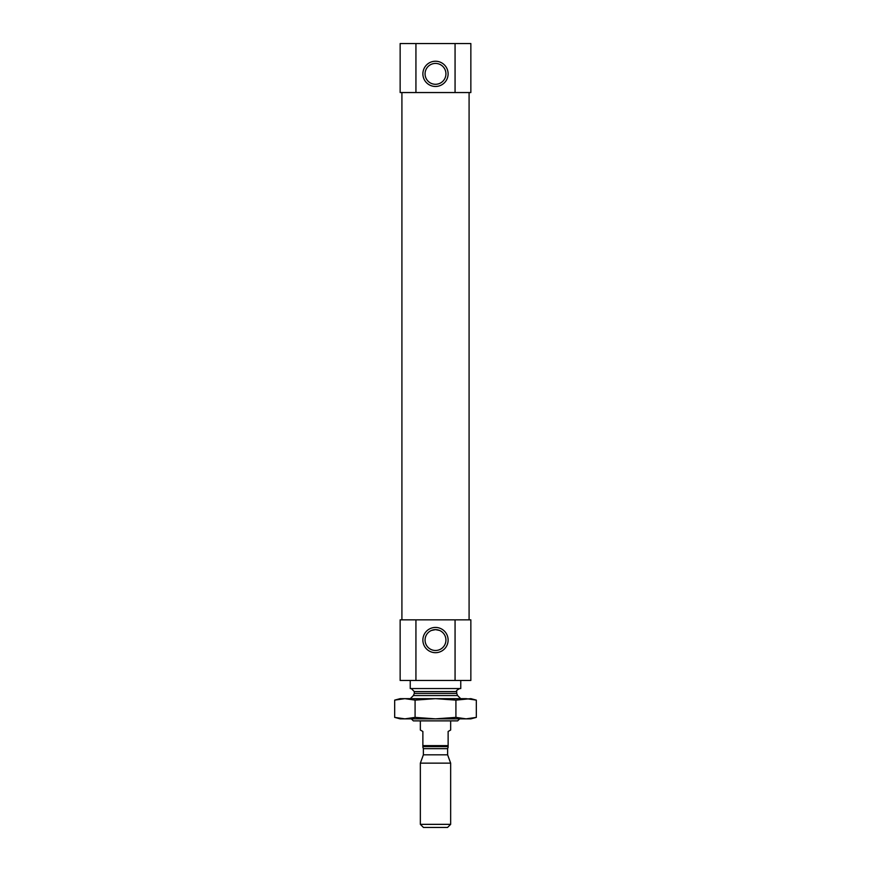 <?xml version="1.0" encoding="UTF-8"?>
<svg xmlns="http://www.w3.org/2000/svg" width="871" height="871" viewBox="0 0 871 871"><rect width="100%" height="100%" fill="white"/><g stroke="black" fill="none" stroke-linecap="round" stroke-linejoin="round"><path stroke-width="1.31" d="M431.395 630.462L435.5 629.624L439.594 630.452M435.5 629.624A10.441 10.441 0 0 1 444.537 645.28A10.441 10.441 0 0 1 426.463 645.28A10.441 10.441 0 0 1 435.5 629.624M455.065 680.469L455.065 619.858L470.852 619.858L470.852 680.469L415.935 680.469L415.935 619.858L400.148 619.858L400.148 680.469L415.935 680.469M455.065 619.858L415.935 619.858M455.065 92.544L470.852 92.544L470.852 43.55L415.935 43.55L415.935 92.544L455.065 92.544L455.065 43.55M415.935 43.55L400.148 43.55L400.148 92.544L415.935 92.544M401.912 619.858L401.912 92.544M411.319 718.858L413.344 720.872L457.656 720.872L459.681 718.858M411.254 688.547L414.291 691.585L414.291 693.425L413.398 695.57L410.241 698.716M410.241 680.469L410.241 688.547L460.759 688.547L460.759 680.469M435.5 61.231A12.63 12.63 0 0 1 446.431 80.165A12.63 12.63 0 0 1 424.569 80.165A12.63 12.63 0 0 1 435.5 61.231M435.5 627.436A12.63 12.63 0 0 1 446.431 646.38A12.63 12.63 0 0 1 424.569 646.38A12.63 12.63 0 0 1 435.5 627.436M435.5 63.42A10.441 10.441 0 0 1 444.537 79.076A10.441 10.441 0 0 1 426.463 79.076A10.441 10.441 0 0 1 435.5 63.42M422.87 745.63L448.13 745.63L448.13 746.632L422.87 746.632L422.87 731.488L420.345 730.029L420.345 720.872M422.87 747.318L423.382 748.657L447.618 748.657L448.13 747.318M448.13 745.63L448.13 731.488L450.655 730.029L450.655 720.872M420.345 824.347L423.448 827.45L447.552 827.45L450.655 824.347L450.655 763.148L420.345 763.148L420.345 824.347L450.655 824.347M420.345 763.148L423.382 754.819L447.618 754.819L450.655 763.148M423.382 754.819L423.382 748.657M470.198 698.901L476.328 700.121L476.328 717.388L470.852 718.858L466.116 718.858L476.328 717.388L466.116 718.858L400.148 718.858L394.672 717.388L404.884 718.858L415.086 717.388L435.5 718.858L455.914 717.388L466.116 718.858M415.086 717.388L415.086 700.121L435.5 698.651L466.116 698.651L476.328 700.121L470.852 698.651L455.914 700.121L435.5 698.651L400.148 698.651L394.672 700.121L404.884 698.651L394.672 700.121L394.672 717.388L400.802 718.608M415.086 700.121L404.884 698.651M455.914 717.388L455.914 700.121M413.398 695.57L457.602 695.57L460.683 698.651M414.291 693.425L456.709 693.425L457.602 695.57M414.291 691.585L456.709 691.585C455.849 691.073 456.861 690.072 459.746 688.547M469.088 619.858L469.088 92.544M456.709 693.425L456.709 691.585M447.618 754.819L447.618 748.657"/></g></svg>

